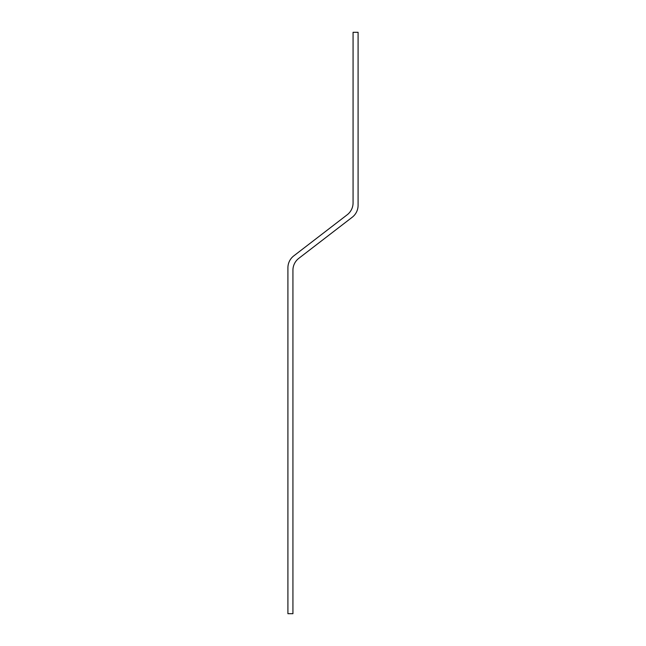 <?xml version="1.0" encoding="UTF-8"?>
<svg xmlns="http://www.w3.org/2000/svg" width="646" height="646" viewBox="0 0 646 646"><rect width="100%" height="100%" fill="white"/><g stroke="black" fill="none" stroke-linecap="round" stroke-linejoin="round"><path stroke-width="0.97" d="M353.071 32.3L353.071 202.86A15.036 15.036 0 0 1 347.201 214.779L293.785 255.873A15.036 15.036 0 0 0 287.914 267.791L287.914 613.7L292.929 613.7L292.929 270.262A15.036 15.036 0 0 1 298.799 258.343L352.215 217.25A15.036 15.036 0 0 0 358.086 205.331L358.086 32.3L353.071 32.3"/></g></svg>
